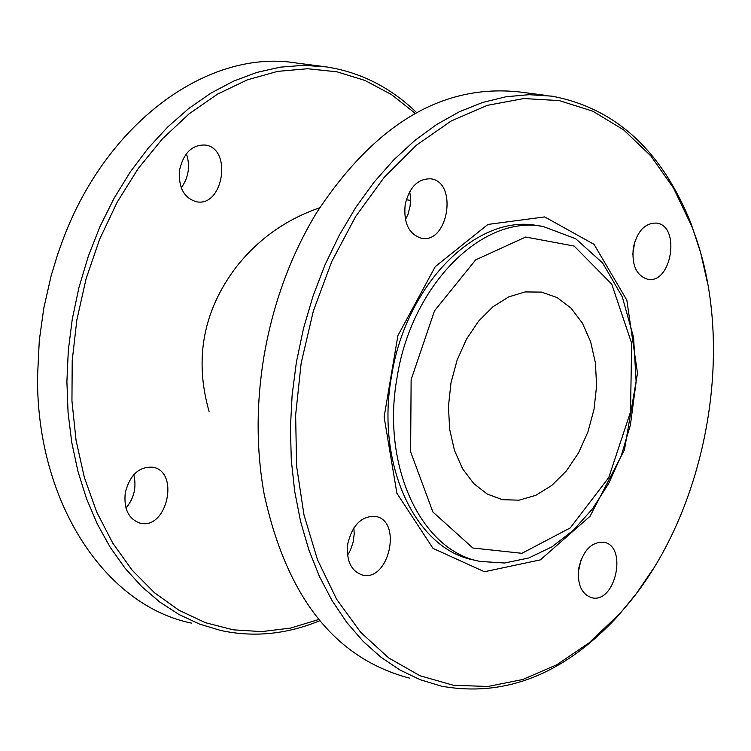 <?xml version="1.0" encoding="UTF-8"?>
<svg xmlns="http://www.w3.org/2000/svg" width="751" height="751" viewBox="0 0 751 751"><rect width="100%" height="100%" fill="white"/><g stroke="black" fill="none" stroke-linecap="round" stroke-linejoin="round"><path stroke-width="1.13" d="M236.049 267.281C203.145 310.923 194.152 358.959 209.06 411.388M409.511 678.115C335.03 658.599 286.544 597.101 264.061 493.642C256.185 449.398 256.166 403.531 264.014 356.049C273.157 303.282 290.721 255.453 316.697 212.552C375.143 123.943 442.668 83.737 519.27 91.932L547.686 95.621M707.508 283.005L700.617 252.618L691.183 223.911C661.922 150.632 615.454 108.05 551.788 96.147L529.117 94.682L506.005 96.757L482.715 102.427L459.537 111.674L436.782 124.422L414.721 140.568L393.674 159.944L373.914 182.343L355.721 207.492L339.358 235.072L325.052 264.756L313.007 296.129L303.413 328.778L296.382 362.273L292.13 395.064L290.421 427.788L291.294 460.044L294.702 491.417L300.597 521.523L308.886 549.985L319.447 576.486L332.12 600.706L346.727 622.382L363.08 641.288L380.945 657.238L400.095 670.089L420.307 679.749L441.316 686.142C505.057 697.623 563.86 674.342 617.707 616.308L636.191 593.816L653.041 569.051M353.871 527.887L354.209 533.914L353.158 542.128L350.492 549.976L347.553 555.252M409.717 191.599L410.534 197.663L410.121 206.046L408.018 214.176L405.427 219.696M634.726 241.935L632.746 254.655M580.983 560.011L578.326 571.933M301.17 363.09L313.355 310.98L331.726 261.592L355.617 216.57L384.174 177.367L416.392 145.206L451.163 120.995L487.324 105.347L523.71 98.55L559.232 100.596L592.83 111.195L623.602 129.848L650.751 155.804L673.591 188.21L691.624 226.032C739.144 345.366 706.447 519.955 618.88 614.506L589 642.912L556.679 664.823L522.705 679.524L487.962 686.47L453.397 685.269L419.997 675.75L388.755 657.979L360.658 632.286L336.636 599.27L317.513 559.805L304.005 515.017L296.607 466.258L295.631 415.068L301.17 363.09M347.816 543.499C352.529 524.789 361.747 515.759 375.462 516.406C402.62 520.499 389.046 582.053 362.517 575.059C350.942 571.089 346.042 560.565 347.816 543.499M405.174 204.582C409.398 187.121 417.903 178.531 430.717 178.822C458.091 181.742 448.375 244.094 421.471 238.236C408.863 234.274 403.428 223.056 405.174 204.582M633.337 247.642C637.289 231.092 645.006 222.906 656.496 223.085C680.979 225.647 671.638 284.563 647.597 279.25C636.36 275.608 631.6 265.065 633.337 247.642M578.805 567.991C583.17 550.361 591.478 541.771 603.72 542.231C628.014 545.752 615.51 604.001 591.779 597.749C581.377 594.125 577.059 584.203 578.805 567.991M544.682 216.917L594.032 244.338L626.841 300.165L637.496 373.238L624.438 449.924L590.051 516.275L540.373 559.87L484.414 571.746L433.008 548.371L396.875 493.229L384.118 416.974L397.899 335.613L435.27 266.624L487.953 224.427L544.682 216.917M542.325 226.37L537.585 225.629C476.707 213.434 405.718 284.422 391.534 376.232C375.378 464.55 415.791 550.173 474.932 560.218L477.495 560.79M541.48 292.101L525.118 291.932L508.756 296.88L493.003 306.737L478.678 321.053L466.493 339.133L457.106 360.095L450.985 382.869L448.45 406.31L449.633 429.206L454.458 450.412L462.654 468.849L473.787 483.635L487.268 494.064L502.428 499.678L519.054 500.175L535.792 495.331L551.797 485.437L566.273 471.055L578.505 452.928L587.911 431.975L594.041 409.239L596.594 385.845L595.43 362.94L590.615 341.649L582.344 323.052L571.013 308.098L557.167 297.584L541.48 292.101M416.589 112.547C390.407 87.332 360.292 72.115 326.244 66.886L303.413 65.328L280.179 67.168L256.823 72.434L233.627 81.108L210.881 93.133L188.886 108.407L167.942 126.769L148.332 148.003L130.317 171.876L114.171 198.095L100.099 226.314L88.327 256.166L79.005 287.267L72.265 319.184L68.303 350.454L66.895 381.686L68.059 412.506L71.758 442.508L77.944 471.337L86.506 498.636L97.339 524.076L110.266 547.385L125.126 568.282L141.704 586.569L159.785 602.049L179.142 614.59L199.531 624.081L220.71 630.474C253.725 637.571 286.722 634.323 319.691 620.748M318.677 619.528L290.337 628.118L261.667 631.61L233.185 629.817L205.436 622.692L178.982 610.253L154.368 592.652L132.129 570.15L112.753 543.104L96.71 512.022L84.365 477.505L76.039 440.227L71.946 400.978L72.209 360.602L76.846 319.954L86.093 278.752L99.658 239.165L117.222 202.094L138.334 168.374L162.507 138.747L189.139 113.814L217.621 94.072L247.295 79.869L277.513 71.392L307.61 68.735L336.992 71.824L365.052 80.488L391.28 94.448L415.2 113.317M191.683 623.152C104.746 605.653 36.245 501.499 37.55 376.091L39.305 340.344L43.811 308.051L51.199 275.551L57.639 254.382L63.244 238.874C107.421 121.352 209.078 48.468 296.561 63.037L322.113 66.351M125.257 492.816C129.82 474.979 138.982 466.446 152.753 467.216C180.052 471.421 167.004 530.159 140.306 523.165C128.646 519.232 123.633 509.112 125.257 492.816M179.677 169.454C183.751 152.8 192.218 144.661 205.079 145.037C232.603 148.031 223.422 207.558 196.349 201.747C183.657 197.851 178.1 187.083 179.677 169.454M133.772 474.716C136.729 487.099 134.129 498.213 125.971 508.08M186.408 153.711C190.407 165.971 188.698 177.339 181.263 187.816M397.11 377.302C380.926 465.723 421.32 551.422 480.443 561.457L504.644 563.006L528.835 557.955L551.994 546.812L573.417 530.206L592.483 508.868L608.648 483.569L621.434 455.2L630.446 424.737L636.135 381.818L633.572 337.312L622.25 296.767L602.678 263.047L575.764 238.78L543.17 226.502C482.311 214.307 411.313 285.389 397.11 377.302M411.126 379.668L434.51 310.83L475.665 259.874L525.672 237.034L574.168 246.065L611.755 284.16L631.647 343.235L630.53 411.914L608.779 477.514L570.272 527.915L521.945 553.309L472.867 548.005L432.905 512.013L410.619 451.83L411.126 379.668M410.59 200.395L406.291 199.728M319.663 207.783C285.915 219.442 258.044 239.278 236.039 267.29M691.624 226.032L691.183 223.911M618.88 614.506L617.707 616.308M591.309 597.646L591.779 597.749M361.879 574.909L362.517 575.059M501.048 499.387L502.428 499.678M139.667 523.015L140.306 523.165"/></g></svg>
